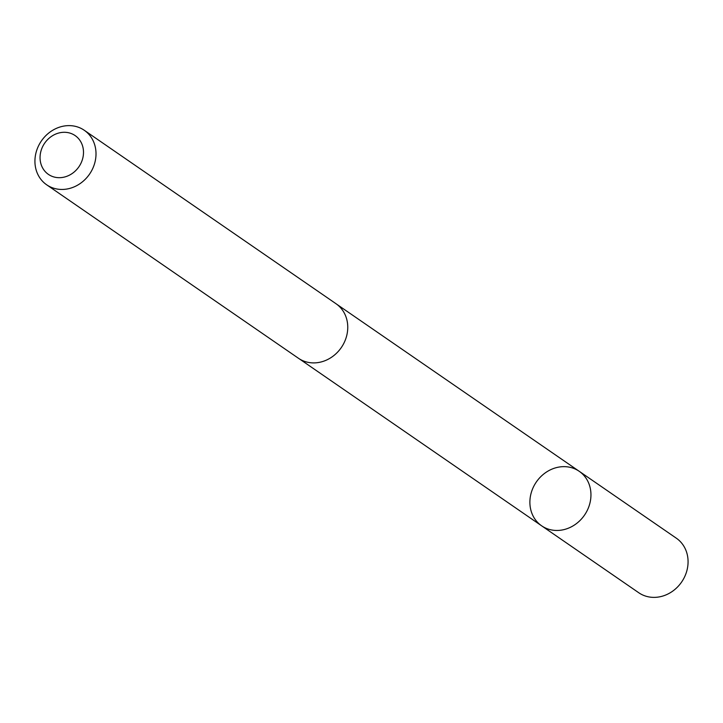 <?xml version="1.0" encoding="UTF-8"?>
<svg xmlns="http://www.w3.org/2000/svg" width="723" height="723" viewBox="0 0 723 723"><rect width="100%" height="100%" fill="white"/><g stroke="black" fill="none" stroke-linecap="round" stroke-linejoin="round"><path stroke-width="1.08" d="M589.733 503.877A33.104 29.236 124.6 0 1 541.635 525.82A33.104 29.236 124.6 0 1 536.349 481.97A33.104 29.236 124.6 0 1 579.204 471.288A33.104 29.236 124.6 0 1 589.733 503.877A33.104 29.236 124.6 0 1 541.635 525.82L638.743 592.733A33.113 29.236 -55.4 0 0 686.85 570.79A33.113 29.236 -55.4 0 0 676.321 538.192L579.204 471.288A33.104 29.236 124.6 0 1 589.733 503.877M46.679 184.808L298.427 358.256A33.113 29.236 -55.4 0 0 341.292 347.582A33.113 29.236 -55.4 0 0 336.005 303.723L84.257 130.267A33.113 29.236 -55.4 0 0 36.15 152.21A33.113 29.236 -55.4 0 0 46.679 184.808A33.113 29.236 -55.4 0 0 89.544 174.126A33.113 29.236 -55.4 0 0 84.257 130.267M40.922 151.197A23.552 20.795 -55.4 0 0 66.932 176.267A23.552 20.795 -55.4 0 0 77.469 137.497A23.552 20.795 -55.4 0 0 40.922 151.197M299.367 358.879L541.635 525.82M336.918 304.374L579.204 471.288"/></g></svg>
